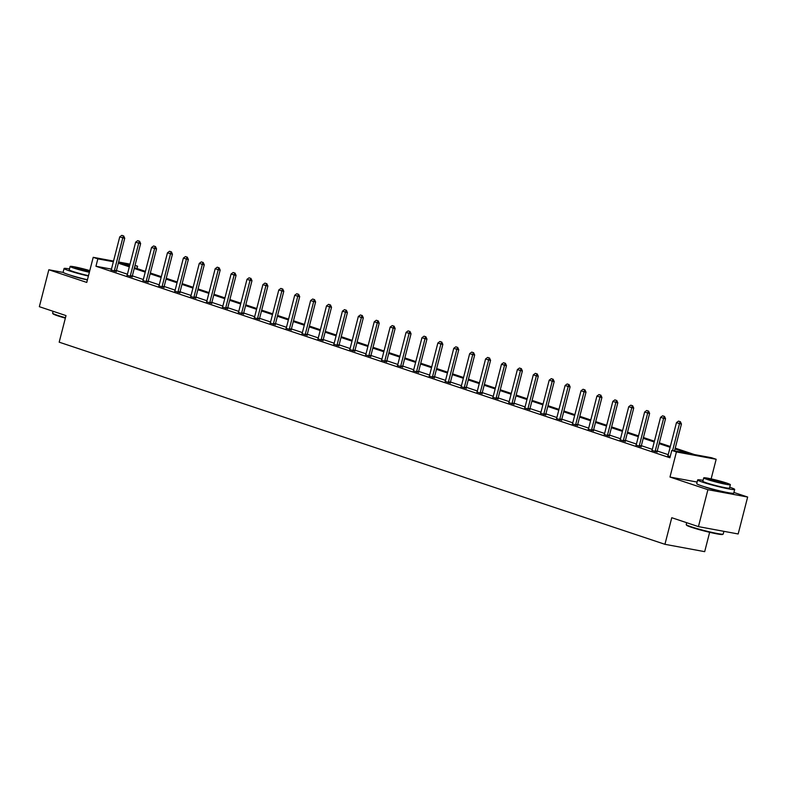 <?xml version="1.0" encoding="UTF-8"?>
<svg xmlns="http://www.w3.org/2000/svg" width="787" height="787" viewBox="0 0 787 787"><rect width="100%" height="100%" fill="white"/><g stroke="black" fill="none" stroke-linecap="round" stroke-linejoin="round"><path stroke-width="1.18" d="M725.555 492.15A11.923 0.836 -165.6 0 1 706.657 487.566A11.923 0.836 -165.6 0 1 704.345 486.71M87.396 279.956A11.923 0.836 -165.6 0 1 73.073 276.148A11.923 0.836 -165.6 0 1 70.761 275.293M63.275 272.44L48.833 269.764L86.757 282.425L93.21 257.319L113.525 261.068M698.433 526.621L707.907 489.691L747.65 497.04L738.167 533.97L698.433 526.621L671.764 517.718L664.936 544.309L59.182 342.178L66.01 315.597L39.35 306.694L48.833 269.764M135.039 265.357L137.587 266.213L134.941 265.721M136.987 268.544L137.587 266.213M675.246 448.147L694.508 454.581L711.527 457.729L716.17 459.274L676.427 451.925L671.793 450.38L688.812 453.528L675.039 448.934M711.133 478.889L716.17 459.274M747.65 497.04L733.907 492.455M709.648 532.307L704.68 551.657L664.936 544.309M651.951 450.42L657.115 451.945M620.136 439.805L625.301 441.33M588.322 429.19L593.496 430.715M556.517 418.576L561.682 420.101M524.703 407.961L529.867 409.486M492.888 397.346L498.053 398.861M461.074 386.722L466.248 388.247M429.269 376.107L434.434 377.632M397.455 365.493L402.619 367.017M365.64 354.878L370.805 356.403M333.826 344.263L339 345.788M302.021 333.649L307.186 335.173M270.207 323.034L275.371 324.559M238.392 312.419L243.557 313.944M206.578 301.805L211.752 303.329M174.773 291.19L179.938 292.715M142.959 280.575L148.123 282.1M111.144 269.961L116.309 271.485M668.222 454.67L657.243 451.01M652.315 449.367L641.336 445.698M636.408 444.055L625.429 440.395M620.5 438.752L609.522 435.083M604.603 433.44L593.614 429.781M588.696 428.138L577.707 424.468M572.788 422.826L561.8 419.166M556.881 417.523L545.903 413.854M540.974 412.211L529.995 408.551M525.067 406.909L514.088 403.239M509.159 401.596L498.181 397.937M493.252 396.294L482.274 392.624M477.355 390.982L466.366 387.322M461.448 385.679L450.459 382.01M445.54 380.367L434.552 376.698M429.633 375.055L418.654 371.395M413.726 369.752L402.747 366.083M397.819 364.44L386.84 360.78M381.911 359.138L370.933 355.468M366.004 353.825L355.026 350.166M350.107 348.523L339.118 344.854M334.2 343.211L323.211 339.551M318.292 337.908L307.304 334.239M302.385 332.596L291.406 328.936M286.478 327.294L275.499 323.624M270.571 321.981L259.592 318.322M254.663 316.679L243.685 313.01M238.756 311.367L227.777 307.707M222.859 306.064L211.87 302.395M206.951 300.752L195.963 297.093M191.044 295.45L180.056 291.78M175.137 290.137L164.158 286.478M159.23 284.835L148.251 281.166M143.323 279.523L132.344 275.863M127.415 274.21L116.437 270.551M111.459 269.115L95.955 266.252L669.894 457.759L671.793 450.38M127.051 275.263L132.216 276.788M158.866 285.888L164.03 287.403M190.67 296.502L195.845 298.027M222.485 307.117L227.659 308.642M254.299 317.732L259.464 319.256M286.114 328.346L291.279 329.871M317.918 338.961L323.093 340.486M349.733 349.576L354.907 351.1M381.547 360.19L386.712 361.715M413.362 370.805L418.527 372.33M445.167 381.42L450.341 382.944M476.981 392.034L482.156 393.559M508.796 402.649L513.96 404.174M540.61 413.264L545.775 414.788M572.415 423.878L577.589 425.403M604.229 434.493L609.404 436.018M636.044 445.108L641.208 446.632M667.858 455.722L670.17 456.696M95.955 266.252L97.844 258.864L93.21 257.319M697.115 482.057L669.983 477.04L707.907 489.691M669.983 477.04L676.427 451.925M118.63 262.012L130.012 264.117M113.358 261.727L97.844 258.864M670.121 447.291L659.132 443.622M654.213 441.979L643.235 438.32M638.306 436.677L627.328 433.007M622.399 431.365L611.42 427.705M606.492 426.052L595.513 422.393M590.584 420.75L579.606 417.08M574.687 415.438L563.699 411.778M558.78 410.135L547.791 406.466M542.873 404.823L531.884 401.163M526.965 399.521L515.987 395.851M511.058 394.208L500.079 390.549M495.151 388.906L484.172 385.237M479.244 383.594L468.265 379.934M463.336 378.291L452.358 374.622M447.439 372.979L436.451 369.319M431.532 367.677L420.543 364.007M415.625 362.364L404.636 358.705M399.717 357.062L388.739 353.393M383.81 351.75L372.831 348.09M367.903 346.447L356.924 342.778M351.996 341.135L341.017 337.475M336.088 335.833L325.11 332.163M320.191 330.52L309.202 326.861M304.284 325.218L293.295 321.549M288.376 319.906L277.388 316.236M272.469 314.593L261.491 310.934M256.562 309.291L245.583 305.622M240.655 303.979L229.676 300.319M224.748 298.676L213.769 295.007M208.84 293.364L197.862 289.705M192.943 288.062L181.954 284.392M177.036 282.749L166.047 279.09M161.128 277.447L150.14 273.778M145.221 272.135L134.243 268.475M129.314 266.832L118.335 263.163M129.845 264.776L120.559 263.065L129.511 266.045M134.439 267.688L145.418 271.358M150.347 273L161.325 276.67M166.254 278.313L177.232 281.972M182.161 283.615L193.14 287.285M198.058 288.927L209.047 292.587M213.966 294.23L224.954 297.899M229.873 299.542L240.861 303.202M245.78 304.844L256.759 308.514M261.687 310.157L272.666 313.816M277.595 315.459L288.573 319.128M293.502 320.771L304.48 324.431M309.409 326.074L320.388 329.743M325.306 331.386L336.295 335.046M341.214 336.688L352.202 340.358M357.121 342.001L368.109 345.66M373.028 347.303L384.007 350.972M388.935 352.615L399.914 356.275M404.843 357.918L415.821 361.587M420.75 363.23L431.729 366.89M436.657 368.532L447.636 372.202M452.555 373.845L463.543 377.504M468.462 379.147L479.45 382.816M484.369 384.459L495.357 388.129M500.276 389.772L511.255 393.431M516.183 395.074L527.162 398.743M532.091 400.386L543.069 404.046M547.998 405.689L558.977 409.358M563.905 411.001L574.884 414.66M579.803 416.303L590.791 419.973M595.71 421.616L606.698 425.275M611.617 426.918L622.606 430.587M627.524 432.23L638.503 435.89M643.432 437.533L654.41 441.202M659.339 442.845L670.317 446.504M123.333 235.854L121.808 235.343L123.333 235.854L122.802 237.881L124.73 238.235L116.387 270.728A1.525 1.072 -79.5 0 0 116.319 271.2L116.309 271.672M111.056 270.128L111.233 269.784A1.525 1.072 -79.5 0 0 111.4 269.351L119.742 236.857L122.802 237.881L114.459 270.374A1.525 1.072 -79.5 0 0 114.39 270.836L114.371 271.24M121.808 235.343L119.742 236.857M124.73 238.235L123.657 235.913M65.36 318.145A18.652 1.299 -165.6 0 1 57.913 315.892A18.652 1.299 -165.6 0 1 52.975 313.777L52.64 313.226A19.104 1.328 14.4 0 0 57.707 315.39A19.104 1.328 14.4 0 0 65.459 317.732M53.093 311.278L52.621 313.118A19.104 1.328 14.4 0 0 52.64 313.226M69.492 268.947A19.104 1.328 14.4 0 0 64.072 268.515A19.104 1.328 14.4 0 0 69.158 270.777A19.104 1.328 14.4 0 0 88.4 276.05M64.072 268.515L63.127 272.204A19.104 1.328 14.4 0 0 68.213 274.476A19.104 1.328 14.4 0 0 87.446 279.749M88.498 275.666A13.763 0.964 -165.6 0 1 72.916 271.476A13.763 0.964 -165.6 0 1 69.256 269.843L70.132 266.449A13.763 0.964 14.4 0 0 73.791 268.082A13.763 0.964 14.4 0 0 89.374 272.263M89.797 270.61A13.763 0.964 14.4 0 0 70.132 266.449M89.688 271.023L89.688 271.023A8.864 0.62 14.4 0 0 80.343 268.475A8.864 0.62 14.4 0 0 74.863 267.659A8.864 0.62 14.4 0 0 77.224 268.711A8.864 0.62 14.4 0 0 89.472 271.859M723.164 534.117L722.604 534.452A18.652 1.299 -165.6 0 1 710.563 532.524A18.652 1.299 -165.6 0 1 691.507 527.31A18.652 1.299 -165.6 0 1 686.559 525.195L686.234 524.644A19.104 1.328 14.4 0 0 691.291 526.808A19.104 1.328 14.4 0 0 710.818 532.15A19.104 1.328 14.4 0 0 723.164 534.117A19.104 1.328 14.4 0 0 723.223 534.039L723.922 531.333M686.687 522.696L686.215 524.536A19.104 1.328 14.4 0 0 686.234 524.644M703.076 480.365A19.104 1.328 14.4 0 0 697.666 479.932A19.104 1.328 14.4 0 0 702.752 482.205A19.104 1.328 14.4 0 0 722.879 487.674A19.104 1.328 14.4 0 0 734.684 489.435A19.104 1.328 14.4 0 0 729.726 487.212M697.666 479.932L696.721 483.621A19.104 1.328 14.4 0 0 701.797 485.894A19.104 1.328 14.4 0 0 721.935 491.373A19.104 1.328 14.4 0 0 733.73 493.124L734.684 489.435M730.375 484.703L729.5 488.107A13.763 0.964 -165.6 0 1 721 486.838A13.763 0.964 -165.6 0 1 706.51 482.893A13.763 0.964 -165.6 0 1 702.85 481.26L703.716 477.866A13.763 0.964 14.4 0 0 707.375 479.499A13.763 0.964 14.4 0 0 721.876 483.444A13.763 0.964 14.4 0 0 730.375 484.703A13.763 0.964 14.4 0 0 726.716 483.07A13.763 0.964 14.4 0 0 712.215 479.126A13.763 0.964 14.4 0 0 703.716 477.866M710.818 480.129A8.864 0.62 14.4 0 0 720.154 482.677A8.864 0.62 14.4 0 0 725.634 483.493A8.864 0.62 14.4 0 0 723.273 482.441A8.864 0.62 14.4 0 0 713.937 479.893A8.864 0.62 14.4 0 0 708.457 479.076A8.864 0.62 14.4 0 0 710.818 480.129M139.24 241.156L137.705 240.645L139.24 241.156L138.709 243.183L140.637 243.547L132.295 276.04A1.525 1.072 -79.5 0 0 132.226 276.503L132.216 276.985M126.963 275.44L127.14 275.096A1.525 1.072 -79.5 0 0 127.307 274.663L135.649 242.17L138.709 243.183L130.367 275.686A1.525 1.072 -79.5 0 0 130.298 276.148L130.278 276.542M137.705 240.645L135.649 242.17M140.637 243.547L139.565 241.215M155.147 246.469L153.613 245.957L155.147 246.469L154.616 248.495L156.544 248.849L148.202 281.343A1.525 1.072 -79.5 0 0 148.133 281.815L148.113 282.287M142.87 280.743L143.047 280.398A1.525 1.072 -79.5 0 0 143.204 279.965L151.557 247.472L154.616 248.495L146.264 280.989A1.525 1.072 -79.5 0 0 146.205 281.451L146.185 281.854M153.613 245.957L151.557 247.472M156.544 248.849L155.472 246.528M171.054 251.771L169.52 251.269L171.054 251.771L170.513 253.798L172.451 254.162L164.109 286.655A1.525 1.072 -79.5 0 0 164.04 287.117L164.021 287.599M158.777 286.055L158.954 285.711A1.525 1.072 -79.5 0 0 159.112 285.278L167.464 252.784L170.513 253.798L162.171 286.301A1.525 1.072 -79.5 0 0 162.112 286.763L162.092 287.157M169.52 251.269L167.464 252.784M172.451 254.162L171.369 251.83M186.962 257.083L185.427 256.572L186.962 257.083L186.421 259.11L188.359 259.464L180.016 291.967A1.525 1.072 -79.5 0 0 179.948 292.43L179.928 292.902M174.684 291.357L174.862 291.013A1.525 1.072 -79.5 0 0 175.019 290.58L183.361 258.087L186.421 259.11L178.078 291.603A1.525 1.072 -79.5 0 0 178.01 292.066L178 292.469M185.427 256.572L183.361 258.087M188.359 259.464L187.276 257.142M202.859 262.386L201.334 261.884L202.859 262.386L202.328 264.412L204.266 264.776L195.924 297.27A1.525 1.072 -79.5 0 0 195.855 297.732L195.835 298.214M190.592 296.669L190.769 296.325A1.525 1.072 -79.5 0 0 190.926 295.892L199.268 263.399L202.328 264.412L193.986 296.915A1.525 1.072 -79.5 0 0 193.917 297.378L193.907 297.771M201.334 261.884L199.268 263.399M204.266 264.776L203.184 262.455M218.766 267.698L217.242 267.187L218.766 267.698L218.235 269.725L220.173 270.079L211.821 302.582A1.525 1.072 -79.5 0 0 211.762 303.044L211.742 303.516M206.489 301.972L206.666 301.628A1.525 1.072 -79.5 0 0 206.833 301.195L215.176 268.701L218.235 269.725L209.893 302.218A1.525 1.072 -79.5 0 0 209.824 302.68L209.814 303.084M217.242 267.187L215.176 268.701M220.173 270.079L219.091 267.757M234.674 273.01L233.149 272.499L234.674 273.01L234.142 275.027L236.07 275.391L227.728 307.884A1.525 1.072 -79.5 0 0 227.669 308.347L227.65 308.829M222.396 307.284L222.573 306.94A1.525 1.072 -79.5 0 0 222.741 306.507L231.083 274.014L234.142 275.027L225.8 307.53A1.525 1.072 -79.5 0 0 225.731 307.992L225.721 308.386M233.149 272.499L231.083 274.014M236.07 275.391L234.998 273.069M250.581 278.313L249.056 277.801L250.581 278.313L250.05 280.339L251.978 280.693L243.636 313.196A1.525 1.072 -79.5 0 0 243.567 313.659L243.557 314.131M238.304 312.587L238.481 312.242A1.525 1.072 -79.5 0 0 238.648 311.819L246.99 279.316L250.05 280.339L241.707 312.832A1.525 1.072 -79.5 0 0 241.639 313.295L241.619 313.698M249.056 277.801L246.99 279.316M251.978 280.693L250.905 278.372M266.488 283.625L264.953 283.113L266.488 283.625L265.957 285.651L267.885 286.006L259.543 318.499A1.525 1.072 -79.5 0 0 259.474 318.961L259.464 319.443M254.211 317.899L254.388 317.555A1.525 1.072 -79.5 0 0 254.555 317.122L262.897 284.628L265.957 285.651L257.615 318.145A1.525 1.072 -79.5 0 0 257.546 318.607L257.526 319.01M264.953 283.113L262.897 284.628M267.885 286.006L266.813 283.684M282.395 288.927L280.861 288.416L282.395 288.927L281.864 290.954L283.792 291.308L275.45 323.811A1.525 1.072 -79.5 0 0 275.381 324.274L275.361 324.746M270.118 323.201L270.295 322.857A1.525 1.072 -79.5 0 0 270.462 322.434L278.805 289.931L281.864 290.954L273.512 323.447A1.525 1.072 -79.5 0 0 273.453 323.91L273.433 324.313M280.861 288.416L278.805 289.931M283.792 291.308L282.72 288.986M298.303 294.24L296.768 293.728L298.303 294.24L297.761 296.266L299.699 296.62L291.357 329.114A1.525 1.072 -79.5 0 0 291.288 329.576L291.269 330.058M286.025 328.513L286.202 328.169A1.525 1.072 -79.5 0 0 286.36 327.736L294.712 295.243L297.761 296.266L289.419 328.759A1.525 1.072 -79.5 0 0 289.36 329.222L289.341 329.625M296.768 293.728L294.712 295.243M299.699 296.62L298.617 294.299M314.21 299.542L312.675 299.03L314.21 299.542L313.669 301.569L315.607 301.923L307.264 334.426A1.525 1.072 -79.5 0 0 307.196 334.888L307.176 335.36M301.933 333.826L302.11 333.472A1.525 1.072 -79.5 0 0 302.267 333.049L310.609 300.545L313.669 301.569L305.326 334.062A1.525 1.072 -79.5 0 0 305.258 334.534L305.248 334.928M312.675 299.03L310.609 300.545M315.607 301.923L314.525 299.601M330.107 304.854L328.582 304.343L330.107 304.854L329.576 306.881L331.514 307.235L323.172 339.728A1.525 1.072 -79.5 0 0 323.103 340.191L323.083 340.673M317.84 339.128L318.017 338.784A1.525 1.072 -79.5 0 0 318.174 338.351L326.516 305.858L329.576 306.881L321.234 339.374A1.525 1.072 -79.5 0 0 321.165 339.836L321.155 340.24M328.582 304.343L326.516 305.858M331.514 307.235L330.432 304.913M346.014 310.157L344.49 309.645L346.014 310.157L345.483 312.183L347.421 312.547L339.069 345.04A1.525 1.072 -79.5 0 0 339.01 345.503L338.99 345.975M333.737 344.44L333.914 344.096A1.525 1.072 -79.5 0 0 334.082 343.663L342.424 311.16L345.483 312.183L337.141 344.676A1.525 1.072 -79.5 0 0 337.072 345.149L337.062 345.542M344.49 309.645L342.424 311.16M347.421 312.547L346.339 310.216M361.922 315.469L360.397 314.957L361.922 315.469L361.39 317.495L363.319 317.85L354.976 350.343A1.525 1.072 -79.5 0 0 354.917 350.805L354.898 351.287M349.644 349.743L349.822 349.398A1.525 1.072 -79.5 0 0 349.989 348.966L358.331 316.472L361.39 317.495L353.048 349.989A1.525 1.072 -79.5 0 0 352.979 350.451L352.97 350.854M360.397 314.957L358.331 316.472M363.319 317.85L362.246 315.528M377.829 320.771L376.304 320.26L377.829 320.771L377.298 322.798L379.226 323.162L370.884 355.655A1.525 1.072 -79.5 0 0 370.815 356.118L370.805 356.59M365.552 355.055L365.729 354.711A1.525 1.072 -79.5 0 0 365.896 354.278L374.238 321.775L377.298 322.798L368.955 355.291A1.525 1.072 -79.5 0 0 368.887 355.763L368.867 356.157M376.304 320.26L374.238 321.775M379.226 323.162L378.154 320.83M393.736 326.084L392.211 325.572L393.736 326.084L393.205 328.11L395.133 328.464L386.791 360.958A1.525 1.072 -79.5 0 0 386.722 361.42L386.712 361.902M381.459 360.357L381.636 360.013A1.525 1.072 -79.5 0 0 381.803 359.58L390.145 327.087L393.205 328.11L384.863 360.603A1.525 1.072 -79.5 0 0 384.794 361.066L384.774 361.469M392.211 325.572L390.145 327.087M395.133 328.464L394.061 326.143M409.643 331.386L408.109 330.874L409.643 331.386L409.112 333.413L411.04 333.777L402.698 366.27A1.525 1.072 -79.5 0 0 402.629 366.732L402.61 367.204M397.366 365.67L397.543 365.325A1.525 1.072 -79.5 0 0 397.71 364.893L406.053 332.399L409.112 333.413L400.76 365.916A1.525 1.072 -79.5 0 0 400.701 366.378L400.681 366.772M408.109 330.874L406.053 332.399M411.04 333.777L409.968 331.445M425.551 336.698L424.016 336.187L425.551 336.698L425.01 338.725L426.947 339.079L418.605 371.572A1.525 1.072 -79.5 0 0 418.536 372.044L418.517 372.517M413.273 370.972L413.45 370.628A1.525 1.072 -79.5 0 0 413.608 370.195L421.96 337.702L425.01 338.725L416.667 371.218A1.525 1.072 -79.5 0 0 416.608 371.68L416.589 372.084M424.016 336.187L421.96 337.702M426.947 339.079L425.865 336.757M441.458 342.001L439.923 341.489L441.458 342.001L440.917 344.027L442.855 344.391L434.513 376.884A1.525 1.072 -79.5 0 0 434.444 377.347L434.424 377.829M429.181 376.284L429.358 375.94A1.525 1.072 -79.5 0 0 429.515 375.507L437.857 343.014L440.917 344.027L432.575 376.53A1.525 1.072 -79.5 0 0 432.506 376.993L432.496 377.386M439.923 341.489L437.857 343.014M442.855 344.391L441.773 342.06M457.355 347.313L455.83 346.801L457.355 347.313L456.824 349.339L458.762 349.694L450.42 382.187A1.525 1.072 -79.5 0 0 450.351 382.659L450.331 383.131M445.088 381.587L445.265 381.242A1.525 1.072 -79.5 0 0 445.422 380.81L453.765 348.316L456.824 349.339L448.482 381.833A1.525 1.072 -79.5 0 0 448.413 382.295L448.403 382.698M455.83 346.801L453.765 348.316M458.762 349.694L457.68 347.372M473.262 352.615L471.738 352.104L473.262 352.615L472.731 354.642L474.669 355.006L466.317 387.499A1.525 1.072 -79.5 0 0 466.258 387.961L466.238 388.444M460.985 386.899L461.162 386.555A1.525 1.072 -79.5 0 0 461.33 386.122L469.672 353.629L472.731 354.642L464.389 387.145A1.525 1.072 -79.5 0 0 464.32 387.607L464.31 388.001M471.738 352.104L469.672 353.629M474.669 355.006L473.587 352.674M489.17 357.928L487.645 357.416L489.17 357.928L488.638 359.954L490.567 360.308L482.224 392.802A1.525 1.072 -79.5 0 0 482.165 393.274L482.146 393.746M476.892 392.201L477.07 391.857A1.525 1.072 -79.5 0 0 477.237 391.424L485.579 358.931L488.638 359.954L480.296 392.447A1.525 1.072 -79.5 0 0 480.227 392.91L480.218 393.313M487.645 357.416L485.579 358.931M490.567 360.308L489.494 357.987M505.077 363.23L503.552 362.728L505.077 363.23L504.546 365.257L506.474 365.621L498.132 398.114A1.525 1.072 -79.5 0 0 498.063 398.576L498.053 399.058M492.8 397.514L492.977 397.169A1.525 1.072 -79.5 0 0 493.144 396.737L501.486 364.243L504.546 365.257L496.203 397.76A1.525 1.072 -79.5 0 0 496.135 398.222L496.115 398.615M503.552 362.728L501.486 364.243M506.474 365.621L505.402 363.289M520.984 368.542L519.459 368.031L520.984 368.542L520.453 370.569L522.381 370.923L514.039 403.426A1.525 1.072 -79.5 0 0 513.97 403.888L513.96 404.361M508.707 402.816L508.884 402.472A1.525 1.072 -79.5 0 0 509.051 402.039L517.393 369.546L520.453 370.569L512.111 403.062A1.525 1.072 -79.5 0 0 512.042 403.524L512.022 403.928M519.459 368.031L517.393 369.546M522.381 370.923L521.309 368.601M536.891 373.845L535.357 373.343L536.891 373.845L536.36 375.871L538.288 376.235L529.946 408.728A1.525 1.072 -79.5 0 0 529.877 409.191L529.858 409.673M524.614 408.128L524.791 407.784A1.525 1.072 -79.5 0 0 524.959 407.351L533.301 374.858L536.36 375.871L528.008 408.374A1.525 1.072 -79.5 0 0 527.949 408.837L527.929 409.23M535.357 373.343L533.301 374.858M538.288 376.235L537.216 373.914M552.799 379.157L551.264 378.645L552.799 379.157L552.258 381.183L554.196 381.538L545.853 414.041A1.525 1.072 -79.5 0 0 545.784 414.503L545.765 414.975M540.521 413.431L540.699 413.086A1.525 1.072 -79.5 0 0 540.856 412.654L549.208 380.16L552.258 381.183L543.915 413.677A1.525 1.072 -79.5 0 0 543.856 414.139L543.837 414.542M551.264 378.645L549.208 380.16M554.196 381.538L553.113 379.216M568.706 384.469L567.171 383.958L568.706 384.469L568.165 386.496L570.103 386.85L561.761 419.343A1.525 1.072 -79.5 0 0 561.692 419.805L561.672 420.288M556.429 418.743L556.606 418.399A1.525 1.072 -79.5 0 0 556.763 417.966L565.105 385.473L568.165 386.496L559.823 418.989A1.525 1.072 -79.5 0 0 559.754 419.451L559.744 419.845M567.171 383.958L565.105 385.473M570.103 386.85L569.021 384.528M584.603 389.772L583.078 389.26L584.603 389.772L584.072 391.798L586.01 392.152L577.668 424.655A1.525 1.072 -79.5 0 0 577.599 425.118L577.579 425.59M572.336 424.045L572.513 423.701A1.525 1.072 -79.5 0 0 572.67 423.278L581.013 390.775L584.072 391.798L575.73 424.291A1.525 1.072 -79.5 0 0 575.661 424.754L575.651 425.157M583.078 389.26L581.013 390.775M586.01 392.152L584.928 389.831M600.511 395.084L598.986 394.572L600.511 395.084L599.979 397.11L601.917 397.465L593.565 429.958A1.525 1.072 -79.5 0 0 593.506 430.42L593.487 430.902M588.233 429.358L588.41 429.013A1.525 1.072 -79.5 0 0 588.578 428.581L596.92 396.087L599.979 397.11L591.637 429.604A1.525 1.072 -79.5 0 0 591.568 430.066L591.558 430.469M598.986 394.572L596.92 396.087M601.917 397.465L600.835 395.143M616.418 400.386L614.893 399.875L616.418 400.386L615.887 402.413L617.815 402.767L609.472 435.27A1.525 1.072 -79.5 0 0 609.413 435.732L609.394 436.205M604.141 434.67L604.318 434.316A1.525 1.072 -79.5 0 0 604.485 433.893L612.827 401.39L615.887 402.413L607.544 434.906A1.525 1.072 -79.5 0 0 607.475 435.368L607.466 435.772M614.893 399.875L612.827 401.39M617.815 402.767L616.742 400.445M632.325 405.698L630.8 405.187L632.325 405.698L631.794 407.725L633.722 408.079L625.38 440.572A1.525 1.072 -79.5 0 0 625.311 441.035L625.301 441.517M620.048 439.972L620.225 439.628A1.525 1.072 -79.5 0 0 620.392 439.195L628.734 406.702L631.794 407.725L623.452 440.218A1.525 1.072 -79.5 0 0 623.383 440.681L623.363 441.084M630.8 405.187L628.734 406.702M633.722 408.079L632.65 405.758M648.232 411.001L646.707 410.489L648.232 411.001L647.701 413.027L649.629 413.382L641.287 445.885A1.525 1.072 -79.5 0 0 641.218 446.347L641.208 446.819M635.955 445.285L636.132 444.94A1.525 1.072 -79.5 0 0 636.299 444.507L644.642 412.004L647.701 413.027L639.359 445.521A1.525 1.072 -79.5 0 0 639.29 445.993L639.27 446.386M646.707 410.489L644.642 412.004M649.629 413.382L648.557 411.06M664.139 416.313L662.605 415.802L664.139 416.313L663.608 418.34L665.536 418.694L657.194 451.187A1.525 1.072 -79.5 0 0 657.125 451.649L657.106 452.132M651.862 450.587L652.039 450.243A1.525 1.072 -79.5 0 0 652.207 449.81L660.549 417.317L663.608 418.34L655.256 450.833A1.525 1.072 -79.5 0 0 655.197 451.295L655.178 451.699M662.605 415.802L660.549 417.317M665.536 418.694L664.464 416.372M680.047 421.616L678.512 421.104L680.047 421.616L679.506 423.642L681.444 424.006L674.538 450.882M667.769 455.899L667.947 455.555A1.525 1.072 -79.5 0 0 668.104 455.122L676.456 422.619L679.506 423.642L672.61 450.528M678.512 421.104L676.456 422.619M681.444 424.006L680.361 421.675M114.39 270.836L116.319 271.2M114.459 270.374L116.387 270.728M130.298 276.148L132.226 276.503M130.367 275.686L132.295 276.04M146.205 281.451L148.133 281.815M146.264 280.989L148.202 281.343M162.112 286.763L164.04 287.117M162.171 286.301L164.109 286.655M178.01 292.066L179.948 292.43M178.078 291.603L180.016 291.967M193.917 297.378L195.855 297.732M193.986 296.915L195.924 297.27M209.824 302.68L211.762 303.044M209.893 302.218L211.821 302.582M225.731 307.992L227.669 308.347M225.8 307.53L227.728 307.884M241.639 313.295L243.567 313.659M241.707 312.832L243.636 313.196M257.546 318.607L259.474 318.961M257.615 318.145L259.543 318.499M273.453 323.91L275.381 324.274M273.512 323.447L275.45 323.811M289.36 329.222L291.288 329.576M289.419 328.759L291.357 329.114M305.258 334.534L307.196 334.888M305.326 334.062L307.264 334.426M321.165 339.836L323.103 340.191M321.234 339.374L323.172 339.728M337.072 345.149L339.01 345.503M337.141 344.676L339.069 345.04M352.979 350.451L354.917 350.805M353.048 349.989L354.976 350.343M368.887 355.763L370.815 356.118M368.955 355.291L370.884 355.655M384.794 361.066L386.722 361.42M384.863 360.603L386.791 360.958M400.701 366.378L402.629 366.732M400.76 365.916L402.698 366.27M416.608 371.68L418.536 372.044M416.667 371.218L418.605 371.572M432.506 376.993L434.444 377.347M432.575 376.53L434.513 376.884M448.413 382.295L450.351 382.659M448.482 381.833L450.42 382.187M464.32 387.607L466.258 387.961M464.389 387.145L466.317 387.499M480.227 392.91L482.165 393.274M480.296 392.447L482.224 392.802M496.135 398.222L498.063 398.576M496.203 397.76L498.132 398.114M512.042 403.524L513.97 403.888M512.111 403.062L514.039 403.426M527.949 408.837L529.877 409.191M528.008 408.374L529.946 408.728M543.856 414.139L545.784 414.503M543.915 413.677L545.853 414.041M559.754 419.451L561.692 419.805M559.823 418.989L561.761 419.343M575.661 424.754L577.599 425.118M575.73 424.291L577.668 424.655M591.568 430.066L593.506 430.42M591.637 429.604L593.565 429.958M607.475 435.368L609.413 435.732M607.544 434.906L609.472 435.27M623.383 440.681L625.311 441.035M623.452 440.218L625.38 440.572M639.29 445.993L641.218 446.347M639.359 445.521L641.287 445.885M655.197 451.295L657.125 451.649M655.256 450.833L657.194 451.187"/></g></svg>
